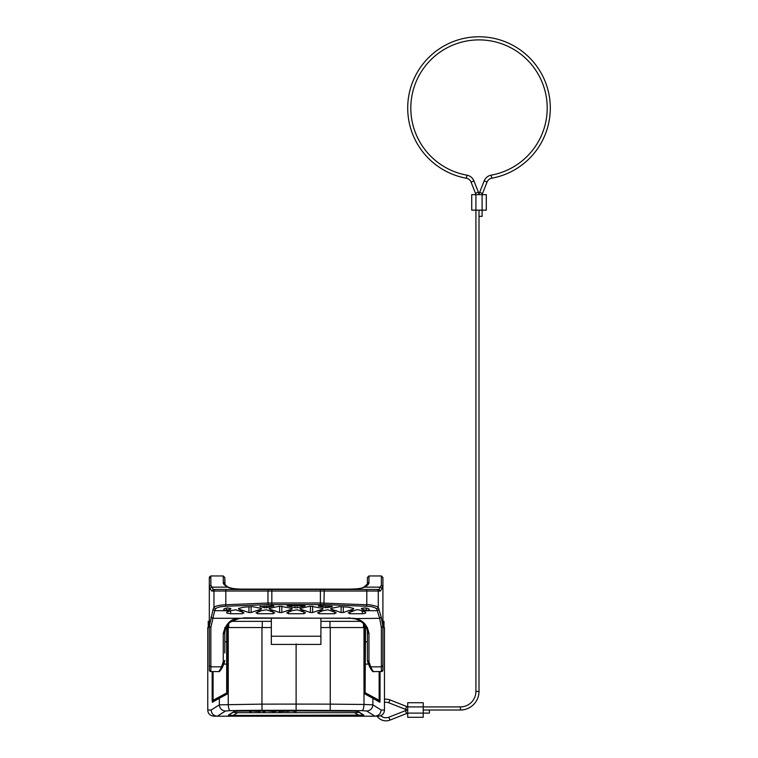 <?xml version="1.0" encoding="UTF-8"?>
<svg xmlns="http://www.w3.org/2000/svg" width="758" height="758" viewBox="0 0 758 758"><rect width="100%" height="100%" fill="white"/><g stroke="black" fill="none" stroke-linecap="round" stroke-linejoin="round"><path stroke-width="1.14" d="M366.332 627.548L365.536 627.548L365.091 693.229L379.407 701.491L364.446 692.859L363.982 693.494L364.702 693.324M252.461 710.947L258.355 711.402L258.355 710.909M260.032 710.909L260.032 711.544L251.296 711.013L251.296 711.544L249.619 711.544L249.619 710.966M264.855 710.9L264.855 711.544L263.102 711.544L263.102 710.9M272.008 711.336L275.116 711.146L272.008 711.146M268.787 710.9L276.897 710.89M278.764 710.881L273.846 711.544L266.825 710.9M284.506 710.881L287.623 711.459L290.769 710.871M292.635 710.871L296.113 711.544L292.304 711.099A39.767 2.501 0 0 1 291.745 710.957L279.105 711.544L282.639 710.881M287.623 711.459L287.623 710.871M287.206 711.383L287.206 710.881M279.105 711.544L279.105 710.881M296.113 711.544L296.113 710.862L237.699 711.127L234.298 711.374L228.376 715.107L233 715.429L363.849 715.107L357.937 711.374L354.526 711.127L296.113 710.862M233 715.429L237.747 712.681L233.123 712.359L234.876 711.25M237.747 712.681L354.479 712.681L359.226 715.429M357.35 711.25L359.112 712.359L354.479 712.681M212.827 701.51L213.083 700.278L227.608 692.452L227.608 627.548L227.182 693.219L227.608 692.424L228.253 693.494L226.689 692.424L226.689 627.548L225.893 627.548M271.317 621.352L231.673 621.352L238.874 618.604C225.221 622.735 225.979 627.368 224.813 632.267L224.813 652.97M227.608 652.97L227.608 640.88L227.608 652.97M212.818 701.491L227.182 693.219L212.363 702.296L212.174 700.278L213.083 700.278L213.083 671.569M271.317 627.548L226.689 627.548M228.253 627.548L228.253 693.494L227.523 693.324L228.253 693.494L219.346 698.26A0.929 0.929 -120 0 1 219.811 697.455L222.236 696.052M364.626 665.06L364.626 640.88L364.626 665.06L365.555 664.131L368.284 664.131M379.398 701.51L379.142 700.278L380.052 700.278L379.872 702.296L379.407 701.491M371.771 697.085L372.415 697.455A0.929 0.929 120 0 1 372.879 698.26L363.982 693.494L364.626 692.452L364.626 627.548L364.626 692.452L367.564 694.66M365.536 627.548L363.982 627.548L363.982 704.466L372.879 704.826C372.491 708.569 370.435 710.625 366.711 711.013L374.926 716.206L378.261 716.206C382.221 715.713 384.287 713.648 384.458 710.009L384.458 627.548L382.913 627.548M376.707 716.206L365.858 716.206M226.888 693.371L227.523 693.324M365.337 692.424L364.626 692.424L365.043 693.219M363.982 627.548L320.909 627.548M261.955 627.548L261.955 704.135L296.113 704.097L296.113 710.284L362.068 710.653C363.177 710.123 363.812 708.057 363.982 704.466L330.27 704.135L330.27 627.548M379.872 702.296L372.879 698.26L372.879 704.826L381.094 710.009C380.724 713.723 378.668 715.789 374.926 716.206L217.309 716.206L225.514 711.013L230.157 710.653A109.54 6.879 -0 0 1 262.069 710.322L296.113 710.284M209.322 627.548L207.768 627.548L207.768 710.009C207.938 713.648 210.004 715.713 213.964 716.206L217.309 716.206C213.576 715.836 211.52 713.771 211.131 710.009L219.346 704.826L261.955 704.135L262.069 710.322M271.317 618.177L320.909 618.177L320.909 636.227L271.317 636.227L271.317 618.177L238.581 618.31C230.849 618.746 225.751 623.806 223.269 633.489L223.269 661.753L221.497 666.832L222.88 666.282C220.758 670.489 219.261 672.251 218.389 671.569L210.866 671.569A1.554 1.554 0 0 1 209.322 670.015L209.322 665.638L210.866 666.832L221.478 666.832M271.317 636.227L271.317 644.414L320.909 644.414L320.909 636.227M330.166 710.322L330.27 704.135L296.113 704.097L296.113 643.978M209.322 621.352L208.232 621.352L208.232 627.548M360.552 621.352L320.909 621.352M383.993 627.548L383.993 621.352L382.913 621.352M364.153 627.548L364.153 624.317L364.153 627.548M228.073 627.548L228.073 624.317M224.984 584.494L224.813 577.501L224.813 584.02A1.554 1.478 180 0 0 223.269 582.542C222.947 583.717 224.425 585.252 227.713 587.147C229.731 588.407 234.961 589.07 243.413 589.137L348.813 589.137C356.592 589.184 361.822 588.521 364.513 587.147C367.545 585.498 369.023 583.973 368.966 582.542L368.966 575.957L367.412 577.501L367.412 584.03A1.554 1.478 0 0 1 368.966 582.542M223.269 582.542L223.269 575.957L210.866 575.957L210.866 585.223L209.322 586.72L209.322 578.904L209.322 626.269L210.866 627.435L210.866 671.569L209.322 670.015M209.379 577.084L210.866 575.957L209.322 577.501L209.322 586.72M382.913 587.507L382.913 577.501L382.913 586.72L381.359 585.223L381.359 575.957L382.913 577.501L382.913 665.638L381.359 666.832L370.747 666.832C372.187 670.11 373.22 671.692 373.874 671.569L381.359 671.569L373.874 671.569M367.412 578.904L367.412 584.067M224.813 627.472L224.813 644.802M382.913 651.236L382.913 625.568M370.728 666.832L369.345 666.282C371.467 670.489 372.974 672.251 373.836 671.569M382.913 669.987L382.913 663.818M369.354 666.32L367.412 660.531L367.412 632.267A1.554 1.222 0 0 0 368.966 633.489C367.242 624.403 362.135 619.343 353.645 618.31L243.413 617.874M210.866 585.223L213.301 589.497L378.924 589.497L381.359 585.223M226.945 612L226.879 613.118L226.775 612.076L226.879 613.118L230.612 613.743L242.522 613.743L243.536 612.473L235.776 609.802L230.584 610.711L214.637 610.711L210.866 627.435M244.01 612.976L243.536 612.473M226.775 612.076L230.584 610.711M248.927 612.54L251.116 612.54L261.472 609.025L261.444 608.437L252.594 606.646L243.991 607.149L238.599 608.437L238.571 609.025L238.599 608.437L238.571 609.025L248.927 612.54L248.927 606.836M261.472 609.025L261.444 608.437L261.472 609.025M256.507 612.473L257.521 613.743L273.212 613.743L274.216 612.473L266.456 609.802L261.264 610.711L256.033 612.976M274.699 612.976L274.216 612.473M279.617 612.54L281.805 612.54L292.162 609.025L292.133 608.437L279.617 606.154L279.617 612.54L269.251 609.025L269.279 608.437L269.251 609.025L269.279 608.437L279.617 606.154M292.162 609.025L292.133 608.437L292.162 609.025M287.197 612.473L288.211 613.743L304.015 613.743L305.029 612.473L297.212 609.792L291.953 610.711L286.723 612.976M305.512 612.976L305.029 612.473M310.42 612.54L312.618 612.54L322.974 609.025L322.946 608.437L310.42 606.154L310.42 612.54L300.064 609.025L300.092 608.437L300.064 609.025L300.092 608.437L310.42 606.154M322.974 609.025L322.946 608.437L322.974 609.025M318.009 612.473L319.023 613.743L334.704 613.743L335.718 612.473L327.958 609.802L322.766 610.711L317.536 612.976M336.192 612.976L335.718 612.473M341.109 612.54L343.298 612.54L353.664 609.025L353.635 608.437L348.244 607.149L339.631 606.646L330.782 608.437L330.753 609.025L330.782 608.437L330.753 609.025L341.109 612.54L341.109 606.722M353.664 609.025L353.635 608.437L353.664 609.025M365.422 612.057L365.498 613.298L365.735 612.189L358.648 609.802L356.459 609.802L348.225 612.976M348.699 612.473L349.713 613.743L362.305 613.743L365.498 613.298L365.735 612.189M229.683 587.734L228.423 587.194A1.554 1.146 117.2 0 0 227.713 587.147L211.548 587.147L210.013 588.578L211.766 591.041L267.962 591.041L267.962 603.036L225.429 604.761C218.91 605.168 215.092 606.059 213.974 607.442M382.913 665.638L382.913 670.015A1.554 1.554 0 0 1 381.359 671.569L381.359 627.435L382.913 626.127M382.904 626.269L381.236 617.078L378.27 607.442L378.27 591.041L380.459 591.041L382.913 586.645M381.359 627.435L379.701 618.31L376.735 608.939C374.765 607.205 371.325 606.324 366.408 606.277L366.796 604.761L320.388 602.989L267.962 603.036L268.351 604.581L225.818 606.277C220.114 606.552 216.674 607.442 215.49 608.939L213.955 607.442L213.102 609.233L209.322 626.269M376.735 608.92L378.261 607.442C379.786 606.95 369.809 604.221 366.806 604.761M225.818 606.296L225.818 589.497M366.408 606.277L323.874 604.581L268.351 604.581M268.351 589.497L267.962 591.041L271.838 591.041L271.838 589.497L213.301 589.497L211.766 591.041M367.895 589.497L320.388 589.497L320.388 604.524M371.903 589.497L378.924 589.497L380.459 591.041M223.961 610.086L226.538 610.275L226.528 608.115M226.538 610.275L230.792 609.025L230.764 608.437L227.608 607.973C224.434 608.342 223.222 609.044 223.97 610.086L223.667 609.508M230.792 609.025L230.764 608.437L230.792 609.025M368.795 608.892L368.776 610.304C369.932 609.044 368.483 608.267 364.427 607.954L361.471 608.437L361.443 609.025L361.471 608.437L361.443 609.025L366.256 610.455L368.786 610.304L369.288 609.546M366.275 608.134L366.256 610.455M325.769 605.974L325.769 607.726L332.194 606.76L331.445 606.239L320.274 605.737C318.493 605.756 317.99 605.917 318.758 606.201L318.796 605.803M318.294 606.012L325.769 607.726M332.175 606.315L331.445 606.239M295.023 605.642L295.023 607.736L297.212 607.736L304.725 606.116L303.598 605.642L287.528 605.718M287.045 605.917L295.023 607.736M304.707 605.718L305.18 605.926M264.267 606.078L264.267 607.726L266.456 607.726L273.913 606.012M264.267 607.726L260.06 606.324M260.78 606.239L260.032 606.76L271.951 605.737C273.742 605.756 274.244 605.907 273.467 606.201L273.439 605.803M215.49 608.939L214.637 610.711L213.102 609.233M209.322 669.987L209.322 663.818M221.469 666.822C220.142 669.939 219.109 671.522 218.361 671.569L210.866 671.569M209.322 626.127L209.322 665.638M348.813 617.874L353.351 618.604C359.662 619.21 367.753 625.596 367.412 632.267L367.412 627.472M382.913 670.015L381.359 671.569M223.98 664.055L224.813 660.54L222.88 666.32M224.813 632.267A1.554 1.222 180 0 1 223.269 633.489M224.813 578.904L224.813 577.501L223.269 575.957L224.813 577.501M384.458 702.41A7.751 7.751 0 0 1 388.835 702.799L405.473 709.355L406.61 706.475A6.197 6.197 0 0 0 407.709 706.797M406.61 706.475L389.972 699.909A10.849 10.849 0 0 0 384.458 699.264M407.709 710.085A9.295 9.295 0 0 0 405.473 710.653L388.835 717.22L389.972 720.1L406.61 713.543L405.473 710.653M407.709 713.221A6.197 6.197 0 0 0 406.61 713.543M407.709 709.933A9.295 9.295 0 0 1 405.473 709.355M482.211 194.654A6.197 6.197 0 0 1 482.543 193.498L487.062 182.034A6.197 6.197 0 0 1 491.724 178.206A71.299 71.299 0 0 0 549.162 95.337A71.299 71.299 0 0 0 407.709 108.1A71.299 71.299 0 0 0 466.378 178.225A6.197 6.197 0 0 1 471.04 182.053L475.474 193.29A6.197 6.197 0 0 1 475.844 194.654M475.474 193.29L478.355 192.153A9.295 9.295 0 0 1 478.961 194.654M479.075 194.654A9.295 9.295 0 0 1 479.653 192.361L482.543 193.498M429.407 713.107L429.407 710.009L423.21 710.009L460.409 710.009L460.409 706.911L423.21 706.911L423.21 702.723L407.709 702.723L407.709 717.295L423.21 717.295L423.21 713.107L429.407 713.107M388.835 717.22A7.751 7.751 0 0 1 380.734 715.694M377.096 716.206A10.849 10.849 0 0 0 389.972 720.1M475.91 691.41L479.009 691.41L479.009 210.146L479.009 216.352L482.107 216.352L482.107 210.146L475.91 210.146L475.91 691.41A15.501 15.501 0 0 1 460.409 706.911M479.009 691.41A18.599 18.599 0 0 1 460.409 710.009M478.355 192.153L473.93 180.916L471.04 182.053M487.062 182.034L484.173 180.897A9.295 9.295 0 0 1 491.165 175.155A68.201 68.201 0 0 0 546.111 95.896A68.201 68.201 0 0 0 410.808 108.091A68.201 68.201 0 0 0 466.928 175.174A9.295 9.295 0 0 1 473.93 180.916M484.173 180.897L479.653 192.361M471.722 210.146L475.91 210.146L475.91 194.654L471.722 194.654L471.722 210.146M482.107 194.654L482.107 210.146L486.295 210.146L486.295 194.654L475.91 194.654M407.709 713.107L423.21 713.107L423.21 706.911L407.709 706.911M288.012 710.871L288.012 711.383M233.123 712.359L228.376 715.107M363.849 715.107L359.112 712.359M214.476 701.074L219.346 698.26L219.346 704.826C219.735 708.569 221.791 710.625 225.514 711.013M381.094 710.009L384.458 710.009M380.052 671.569L380.052 700.231M364.626 692.424L379.142 700.278L379.142 671.569M362.068 710.653L366.711 711.013M374.926 716.206L378.261 716.206M207.768 710.009L211.131 710.009M212.174 700.278L212.174 671.569M228.253 693.494L228.253 704.466C228.414 708.057 229.049 710.123 230.157 710.653M365.072 625.445L365.072 627.548M363.508 627.548L363.508 623.654M329.957 627.548L329.957 621.352M227.154 627.548L227.154 625.445M228.717 623.654L228.717 627.548M262.268 621.352L262.268 627.548M210.866 577.369A1.554 1.535 180 0 0 209.322 578.904M370.738 666.832L368.966 661.753L368.966 633.489M368.17 663.79L369.639 664.595M368.246 664.055L367.412 660.54L368.966 661.753M353.342 618.604L379.701 618.31L381.236 617.078M382.212 588.578L380.677 587.147L364.513 587.147A1.554 1.146 62.8 0 0 363.783 587.204L367.412 584.02C368.606 583.48 364.304 587.422 363.802 587.194C361.121 588.227 360.799 588.89 348.813 589.118L243.413 589.118C237.064 589.288 232.071 588.653 228.423 587.194L227.324 586.578M242.399 612L242.522 613.743M230.612 613.743L230.669 610.683M251.116 612.54L251.116 606.722M273.088 612L273.212 613.743M257.521 613.743L257.644 612M281.805 612.54L281.805 606.154M303.901 612L304.015 613.743M288.211 613.743L288.324 612M312.618 612.54L312.618 606.154M334.591 612L334.704 613.743M319.023 613.743L319.137 612M343.298 612.54L343.298 606.836M362.248 610.901L362.305 613.743M349.713 613.743L349.826 612M215.49 589.497A1.554 1.535 90 0 0 213.955 591.041L213.955 607.442M361.651 610.711L377.588 610.711L379.123 609.233M323.874 589.497L324.263 591.041L271.838 591.041L271.838 604.524M366.408 589.497L366.796 591.041L324.263 591.041L323.874 604.581M376.735 589.497A1.554 1.535 90 0 1 378.27 591.041L366.796 591.041L366.796 604.761M327.958 607.726L327.958 606.078M297.212 607.736L297.212 605.642M266.456 607.726L266.456 605.974M348.026 610.711L353.455 610.711M330.962 610.711L336.381 610.711M317.346 610.711L322.766 610.711M300.272 610.711L305.692 610.711M286.533 610.711L291.953 610.711M269.46 610.711L274.889 610.711M255.844 610.711L261.264 610.711M238.779 610.711L244.199 610.711M241.793 618.234L212.524 618.31L210.989 617.078M224.065 663.79L222.587 664.595M224.813 660.531L223.269 661.753M209.322 586.645L210.013 588.578M389.972 699.909L388.835 702.799M466.928 175.174L466.378 178.225M491.165 175.155L491.724 178.206M364.626 640.88L365.555 641.808L367.412 641.808M223.942 664.131L226.68 664.131L227.608 665.06M224.813 641.808L226.68 641.808L227.608 640.88M227.144 693.229L225.96 693.911M371.041 696.659L369.79 695.939M226.225 585.82L225.353 585.005M237.567 588.975L233.473 588.596M233.019 588.53L231.048 588.142M231.048 588.132L230.119 587.876M238.874 618.604L240.277 618.376M350.528 618.244L351.987 618.386M357.577 588.739L354.99 588.957M354.403 588.985L350.537 589.108M348.813 618.177L320.909 618.177M382.913 577.501L381.359 575.957L368.966 575.957L367.412 577.501M224.813 584.02C223.619 583.48 227.921 587.422 228.423 587.194"/></g></svg>
